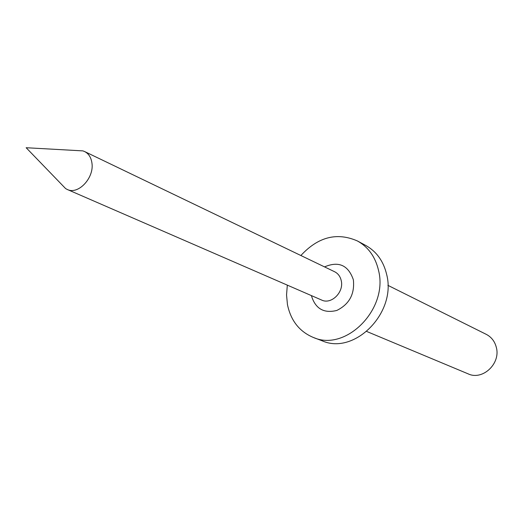 <?xml version="1.0" encoding="UTF-8"?>
<svg xmlns="http://www.w3.org/2000/svg" width="523" height="523" viewBox="0 0 523 523"><rect width="100%" height="100%" fill="white"/><g stroke="black" fill="none" stroke-linecap="round" stroke-linejoin="round"><path stroke-width="0.78" d="M366.767 331.484L468.183 373.873C482.624 380.796 501.027 363.472 496.275 347.194C494.712 341.303 491.372 337.021 486.266 334.354L387.883 285.329M61.891 184.724L65.637 188.6L67.258 189.47C78.267 195.125 94.519 177.67 91.898 162.816C91.054 157.358 88.622 153.605 84.608 151.546L82.895 150.886L77.509 150.591M287.317 285.133L286.545 294.979L287.454 304.595C290.808 320.658 299.437 331.608 313.342 337.459L322.135 340.806C354.431 355.372 396.754 312.747 386.68 274.549C383.509 261.193 376.534 251.498 365.76 245.457L357.477 240.992C337.002 232.009 318.134 236.847 300.869 255.518M313.342 337.459C345.86 352.142 388.615 308.969 378.521 270.358C375.344 256.865 368.329 247.078 357.477 240.992M67.258 189.47L321.658 300.058C331.222 304.857 344.121 292.213 341.258 280.72C340.31 276.504 338.093 273.509 334.615 271.738L84.608 151.546M324.535 266.893C338.695 260.872 348.311 265.181 353.371 279.818C354.829 294.063 349.299 304.275 336.779 310.459C323.776 313.63 315.317 308.675 311.394 295.6M82.895 150.886L26.15 147.728L65.637 188.6"/></g></svg>
